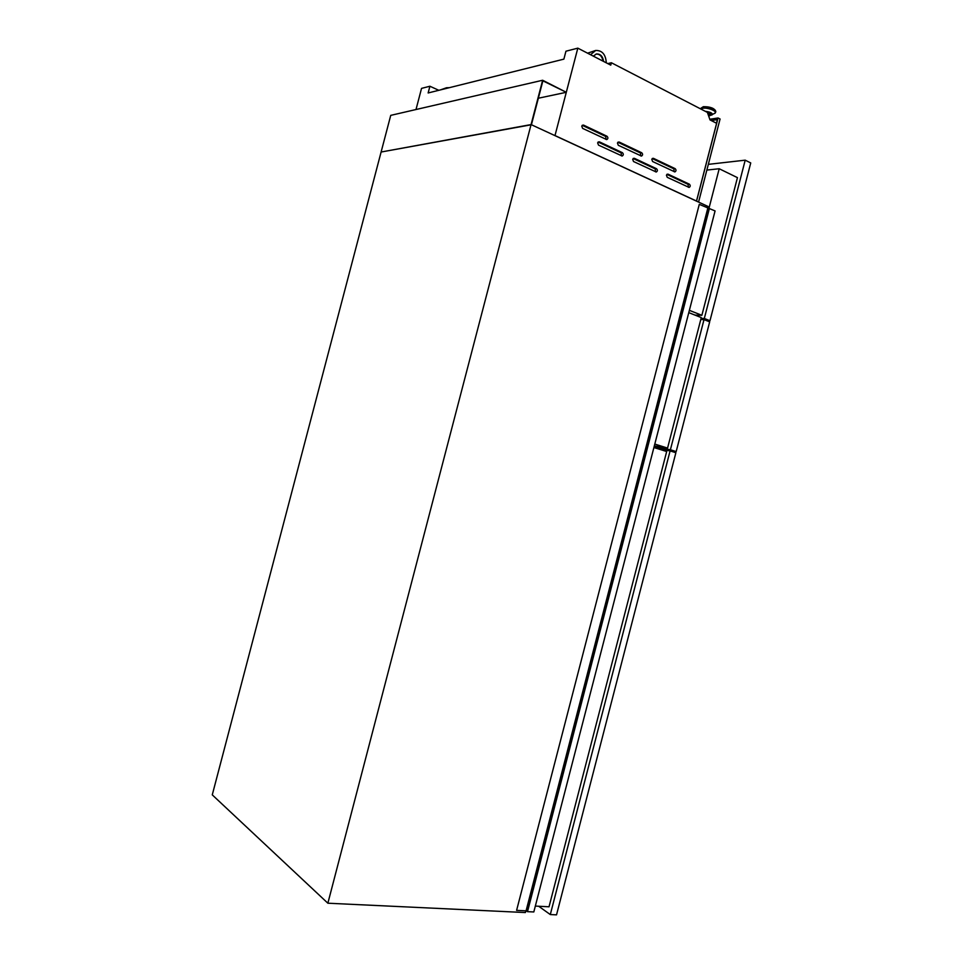 <?xml version="1.0" encoding="UTF-8"?>
<svg xmlns="http://www.w3.org/2000/svg" width="963" height="963" viewBox="0 0 963 963"><rect width="100%" height="100%" fill="white"/><g stroke="black" fill="none" stroke-linecap="round" stroke-linejoin="round"><path stroke-width="1.44" d="M542.638 80.254L390.737 115.367L381.107 152.022L531.42 124.745L542.879 80.844L566.316 92.304L542.638 80.254L531.07 124.576L381.107 152.022L212.269 794.872L327.865 903.21L525.389 912.551L525.834 910.817M566.316 92.304L538.341 98.226M709.418 208.321L527.507 911.66L533.815 911.961L715.076 210.933L699.282 204.361L516.601 910.372L699.282 204.361M527.507 911.66L526.075 910.829L516.601 910.372M597.626 142.861L598.505 145.112L622.158 156.03C623.591 155.139 623.675 154.032 622.411 152.684L599.359 141.838L597.626 142.861M632.691 159.328L633.522 161.519L656.26 172.016C657.657 171.161 657.765 170.066 656.549 168.742L634.352 158.305L632.691 159.328M666.432 175.17L667.227 177.312L689.099 187.424C690.471 186.593 690.579 185.522 689.412 184.21L668.045 174.159L666.432 175.17M581.736 126.105L582.627 128.392L606.75 139.611C608.171 138.708 608.255 137.589 606.979 136.24L583.494 125.082L581.736 126.105M617.439 143.042L618.294 145.281L641.466 156.078C642.863 155.199 642.959 154.104 641.731 152.768L619.137 142.03L617.439 143.042M651.782 159.34L652.601 161.519L674.882 171.92C676.267 171.065 676.363 169.994 675.171 168.669L653.42 158.329L651.782 159.34M707.853 113.742L710.441 115.416L708.888 115.981M707.167 112.274L710.766 114.176L710.441 115.416M708.046 114.284L709.105 115.127L708.78 116.379M416.004 109.529L421.541 88.379L429.907 86.237L438.803 90.305M446.423 87.789L440.332 89.932M597.204 58.141L599.72 59.441M555.037 135.578L696.502 201.038L716.616 123.312L710.032 119.93L707.384 112.394L611.385 62.751L610.759 65.135L577.824 48.15L554.989 135.59L696.502 201.038M607.761 63.582L611.385 62.751M429.907 86.237L428.138 92.966L563.873 59.14L565.943 51.208L577.824 48.15M707.576 208.189L708.022 206.455L531.07 124.576L327.865 903.21M595.435 50.533L587.599 53.182M606.305 62.836C605.715 54.434 602.164 50.317 595.676 50.473L590.548 54.71M603.584 61.427C602.79 56.251 600.394 53.772 596.374 53.976L593.316 56.131M603.031 61.151C602.152 56.311 599.817 53.952 596.037 54.072M449.312 87.693L446.639 87.729L444.027 89.005M698.572 202.074L720.071 119.003L718.061 117.968L696.538 201.135M709.791 119.268L718.061 117.968M709.912 119.617L717.688 118.401L716.436 123.228M711.236 120.556L717.375 119.605M674.196 171.751L673.847 168.826L652.228 158.558M640.792 155.934L640.419 152.948L617.897 142.247M606.088 139.503L605.691 136.445L582.218 125.298L583.494 125.082M688.401 187.231L688.076 184.342L666.878 174.375M655.586 171.859L655.225 168.898L633.148 158.522M621.496 155.886L621.123 152.864L598.095 142.043M550.306 914.561L556.53 914.85L675.882 452.718L670.092 450.901L550.306 914.561L538.69 906.255M658.439 448.951L670.092 450.901M670.392 449.757L676.182 451.575L709.683 321.859L704.013 319.62L670.392 449.757L654.033 447.037M676.182 451.575L656.092 448.216M700.787 319.499L704.013 319.62M704.314 318.476L709.984 320.715L750.731 162.94L745.206 160.171L704.314 318.476L701.076 318.356M709.984 320.715L706.481 320.595M708.323 164.36L745.206 160.171M653.901 447.53L666.673 451.527L549.03 906.785L535.344 906.087M688.774 312.638L701.281 317.597L667.564 448.084L654.322 445.905M667.564 448.084L654.792 444.075M706.854 170.078L719.205 168.742L737.441 177.637L701.871 315.31L694.973 315.094M719.205 168.742L708.961 208.345M701.871 315.31L689.376 310.339M526.075 910.829L707.781 208.285M526.617 911.01L708.335 208.393M705.999 111.672C711.44 112.767 713.053 113.935 710.838 115.187L710.489 115.223M705.265 111.299C710.477 111.997 712.776 113.177 712.187 114.838L711.2 115.163M701.028 109.108L702.821 108.277C707.853 107.242 718.157 111.552 714.835 113.285L714.739 113.333M700.823 109L702.797 107.808C709.647 107.784 713.92 109.264 715.641 112.238L715.316 112.755M700.847 108.891L702.99 107.074C709.827 107.049 714.113 108.518 715.822 111.515L715.81 111.588M703.568 106.724C709.045 106.568 712.969 107.76 715.34 110.324M673.847 168.826L675.171 168.669M652.324 158.474L653.42 158.329M640.419 152.948L641.731 152.768M617.933 142.199L619.137 142.03M605.691 136.445L606.979 136.24M688.076 184.342L689.412 184.21M666.998 174.267L668.045 174.159M655.225 168.898L656.549 168.742M633.221 158.45L634.352 158.305M621.123 152.864L622.411 152.684M598.119 142.018L599.359 141.838M710.477 115.283L714.835 113.285L715.822 111.515C714.618 108.289 710.465 106.676 703.351 106.676L701.04 108.169"/></g></svg>
